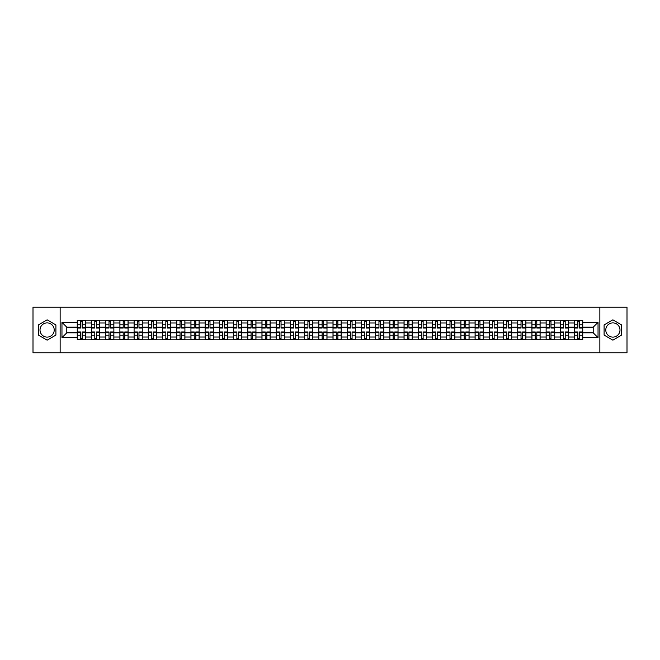 <?xml version="1.0" encoding="UTF-8"?>
<svg xmlns="http://www.w3.org/2000/svg" width="660" height="660" viewBox="0 0 660 660"><rect width="100%" height="100%" fill="white"/><g stroke="black" fill="none" stroke-linecap="round" stroke-linejoin="round"><path stroke-width="0.99" d="M47.116 337.103A7.103 7.103 0 0 1 40.012 330A7.103 7.103 0 0 1 47.116 322.897A7.103 7.103 0 0 1 54.219 330A7.103 7.103 0 0 1 47.116 337.103M612.884 337.103A7.103 7.103 0 0 1 605.781 330A7.103 7.103 0 0 1 612.884 322.897A7.103 7.103 0 0 1 619.987 330A7.103 7.103 0 0 1 612.884 337.103M599.857 352.77L627 352.77L627 307.23L33 307.23L33 352.77L599.857 352.77L599.857 307.23M91.468 339.793L91.468 322.987L85.462 322.987L85.462 339.793M85.462 322.987L85.462 320.207M91.468 322.987L91.468 320.207M99.668 320.207L99.668 339.793M105.682 339.793L105.682 320.207M113.875 320.207L113.875 339.793M119.889 339.793L119.889 320.207M128.081 320.207L128.081 339.793M134.095 339.793L134.095 320.207M142.288 320.207L142.288 339.793M148.302 339.793L148.302 320.207M156.502 320.207L156.502 339.793M162.508 339.793L162.508 320.207M170.709 320.207L170.709 339.793M176.715 339.793L176.715 320.207M184.915 320.207L184.915 339.793M190.93 339.793L190.93 320.207M199.122 320.207L199.122 339.793M205.136 339.793L205.136 320.207M213.328 320.207L213.328 339.793M219.343 339.793L219.343 320.207M227.535 320.207L227.535 339.793M233.549 339.793L233.549 320.207M241.75 320.207L241.75 339.793M247.756 339.793L247.756 320.207M255.956 320.207L255.956 339.793M261.962 339.793L261.962 320.207M270.163 320.207L270.163 339.793M276.177 339.793L276.177 320.207M284.369 320.207L284.369 339.793M290.384 339.793L290.384 320.207M298.576 320.207L298.576 339.793M304.59 339.793L304.59 320.207M312.79 320.207L312.79 339.793M318.796 339.793L318.796 320.207M326.997 320.207L326.997 339.793M333.003 339.793L333.003 320.207M341.203 320.207L341.203 339.793M347.209 339.793L347.209 320.207M355.41 320.207L355.41 339.793M361.424 339.793L361.424 320.207M369.616 320.207L369.616 339.793M375.631 339.793L375.631 320.207M383.823 320.207L383.823 339.793M389.837 339.793L389.837 320.207M398.038 320.207L398.038 339.793M404.044 339.793L404.044 320.207M412.244 320.207L412.244 339.793M418.25 339.793L418.25 320.207M426.451 320.207L426.451 339.793M432.465 339.793L432.465 320.207M440.657 320.207L440.657 339.793M446.671 339.793L446.671 320.207M454.864 320.207L454.864 339.793M460.878 339.793L460.878 320.207M469.07 320.207L469.07 339.793M475.084 339.793L475.084 320.207M483.285 320.207L483.285 339.793M489.291 339.793L489.291 320.207M497.491 320.207L497.491 339.793M503.497 339.793L503.497 320.207M511.698 320.207L511.698 339.793M517.712 339.793L517.712 320.207M525.904 320.207L525.904 339.793M531.919 339.793L531.919 320.207M540.111 320.207L540.111 339.793M546.125 339.793L546.125 320.207M554.317 320.207L554.317 339.793M560.332 339.793L560.332 320.207M568.532 320.207L568.532 339.793M574.538 339.793L574.538 320.207M574.538 332.822L568.532 332.822M560.332 332.822L554.317 332.822M546.125 332.822L540.111 332.822M531.919 332.822L525.904 332.822M517.712 332.822L511.698 332.822M503.497 332.822L497.491 332.822M489.291 332.822L483.285 332.822M475.084 332.822L469.07 332.822M460.878 332.822L454.864 332.822M446.671 332.822L440.657 332.822M432.465 332.822L426.451 332.822M418.25 332.822L412.244 332.822M404.044 332.822L398.038 332.822M389.837 332.822L383.823 332.822M375.631 332.822L369.616 332.822M361.424 332.822L355.41 332.822M347.209 332.822L341.203 332.822M333.003 332.822L326.997 332.822M318.796 332.822L312.79 332.822M304.59 332.822L298.576 332.822M290.384 332.822L284.369 332.822M276.177 332.822L270.163 332.822M261.962 332.822L255.956 332.822M247.756 332.822L241.75 332.822M233.549 332.822L227.535 332.822M219.343 332.822L213.328 332.822M205.136 332.822L199.122 332.822M190.93 332.822L184.915 332.822M176.715 332.822L170.709 332.822M162.508 332.822L156.502 332.822M148.302 332.822L142.288 332.822M134.095 332.822L128.081 332.822M119.889 332.822L113.875 332.822M105.682 332.822L99.668 332.822M91.468 332.822L85.462 332.822M574.538 327.178L568.532 327.178M560.332 327.178L554.317 327.178M546.125 327.178L540.111 327.178M531.919 327.178L525.904 327.178M517.712 327.178L511.698 327.178M503.497 327.178L497.491 327.178M489.291 327.178L483.285 327.178M475.084 327.178L469.07 327.178M460.878 327.178L454.864 327.178M446.671 327.178L440.657 327.178M432.465 327.178L426.451 327.178M418.25 327.178L412.244 327.178M404.044 327.178L398.038 327.178M389.837 327.178L383.823 327.178M375.631 327.178L369.616 327.178M361.424 327.178L355.41 327.178M347.209 327.178L341.203 327.178M333.003 327.178L326.997 327.178M318.796 327.178L312.79 327.178M304.59 327.178L298.576 327.178M290.384 327.178L284.369 327.178M276.177 327.178L270.163 327.178M261.962 327.178L255.956 327.178M247.756 327.178L241.75 327.178M233.549 327.178L227.535 327.178M219.343 327.178L213.328 327.178M205.136 327.178L199.122 327.178M190.93 327.178L184.915 327.178M176.715 327.178L170.709 327.178M162.508 327.178L156.502 327.178M148.302 327.178L142.288 327.178M134.095 327.178L128.081 327.178M119.889 327.178L113.875 327.178M105.682 327.178L99.668 327.178M91.468 327.178L85.462 327.178M66.792 332.822L77.261 332.822L77.261 327.178L66.792 327.178L66.792 332.822L61.966 337.648L61.966 322.352L77.261 322.352L77.261 327.178M582.739 327.178L582.739 332.822L593.208 332.822L593.208 327.178L582.739 327.178L582.739 320.207L77.261 320.207L77.261 322.352M582.739 322.352L598.034 322.352L598.034 337.648L582.739 337.648L582.739 332.822M77.261 332.822L77.261 339.793L582.739 339.793L582.739 337.648M77.261 337.648L61.966 337.648M60.142 352.77L60.142 307.23M55.902 324.926L47.116 319.852L38.329 324.926L38.329 335.074L47.116 340.147L55.902 335.074L55.902 324.926M621.67 324.926L612.884 319.852L604.098 324.926L604.098 335.074L612.884 340.147L621.67 335.074L621.67 324.926M82.137 338.423L80.586 338.423M80.586 321.577L82.137 321.577M96.343 338.423L94.793 338.423M94.793 321.577L96.343 321.577M110.55 338.423L109.007 338.423M109.007 321.577L110.55 321.577M124.756 338.423L123.214 338.423M123.214 321.577L124.756 321.577M138.971 338.423L137.42 338.423M137.42 321.577L138.971 321.577M153.178 338.423L151.627 338.423M151.627 321.577L153.178 321.577M167.384 338.423L165.833 338.423M165.833 321.577L167.384 321.577M181.591 338.423L180.04 338.423M180.04 321.577L181.591 321.577M195.797 338.423L194.255 338.423M194.255 321.577L195.797 321.577M210.004 338.423L208.461 338.423M208.461 321.577L210.004 321.577M224.218 338.423L222.667 338.423M222.667 321.577L224.218 321.577M238.425 338.423L236.874 338.423M236.874 321.577L238.425 321.577M252.632 338.423L251.08 338.423M251.08 321.577L252.632 321.577M266.838 338.423L265.287 338.423M265.287 321.577L266.838 321.577M281.045 338.423L279.502 338.423M279.502 321.577L281.045 321.577M295.251 338.423L293.708 338.423M293.708 321.577L295.251 321.577M309.466 338.423L307.915 338.423M307.915 321.577L309.466 321.577M323.672 338.423L322.121 338.423M322.121 321.577L323.672 321.577M337.879 338.423L336.328 338.423M336.328 321.577L337.879 321.577M352.085 338.423L350.534 338.423M350.534 321.577L352.085 321.577M366.292 338.423L364.749 338.423M364.749 321.577L366.292 321.577M380.498 338.423L378.955 338.423M378.955 321.577L380.498 321.577M394.713 338.423L393.162 338.423M393.162 321.577L394.713 321.577M408.919 338.423L407.368 338.423M407.368 321.577L408.919 321.577M423.126 338.423L421.575 338.423M421.575 321.577L423.126 321.577M437.332 338.423L435.781 338.423M435.781 321.577L437.332 321.577M451.539 338.423L449.996 338.423M449.996 321.577L451.539 321.577M465.745 338.423L464.203 338.423M464.203 321.577L465.745 321.577M479.96 338.423L478.409 338.423M478.409 321.577L479.96 321.577M494.167 338.423L492.616 338.423M492.616 321.577L494.167 321.577M508.373 338.423L506.822 338.423M506.822 321.577L508.373 321.577M522.58 338.423L521.029 338.423M521.029 321.577L522.58 321.577M536.786 338.423L535.243 338.423M535.243 321.577L536.786 321.577M550.993 338.423L549.45 338.423M549.45 321.577L550.993 321.577M565.207 338.423L563.656 338.423M563.656 321.577L565.207 321.577M579.414 338.423L577.863 338.423M577.863 321.577L579.414 321.577M61.966 322.352L66.792 327.178M593.208 332.822L598.034 337.648M593.208 327.178L598.034 322.352M82.137 328.045L82.137 320.298L85.412 320.298L85.412 328.045L82.137 328.045M80.586 321.486L82.137 321.486M83.457 320.298L77.311 320.298L77.311 328.045L80.586 328.045L80.586 320.298L79.266 320.298M80.586 331.955L80.586 339.702L77.311 339.702L77.311 331.955L80.586 331.955M82.137 338.514L80.586 338.514M79.266 339.702L85.412 339.702L85.412 331.955L82.137 331.955L82.137 339.702L83.457 339.702M96.343 328.045L96.343 320.298L99.619 320.298L99.619 328.045L96.343 328.045M94.793 321.486L96.343 321.486M97.663 320.298L91.517 320.298L91.517 328.045L94.793 328.045L94.793 320.298L93.472 320.298M110.55 328.045L110.55 320.298L113.833 320.298L113.833 328.045L110.55 328.045M109.007 321.486L110.55 321.486M111.87 320.298L105.724 320.298L105.724 328.045L109.007 328.045L109.007 320.298L107.679 320.298M94.793 331.955L94.793 339.702L91.517 339.702L91.517 331.955L94.793 331.955M96.343 338.514L94.793 338.514M93.472 339.702L99.619 339.702L99.619 331.955L96.343 331.955L96.343 339.702L97.663 339.702M109.007 331.955L109.007 339.702L105.724 339.702L105.724 331.955L109.007 331.955M110.55 338.514L109.007 338.514M107.679 339.702L113.833 339.702L113.833 331.955L110.55 331.955L110.55 339.702L111.87 339.702M124.756 328.045L124.756 320.298L128.04 320.298L128.04 328.045L124.756 328.045M123.214 321.486L124.756 321.486M126.076 320.298L119.93 320.298L119.93 328.045L123.214 328.045L123.214 320.298L121.894 320.298M138.971 328.045L138.971 320.298L142.246 320.298L142.246 328.045L138.971 328.045M137.42 321.486L138.971 321.486M140.291 320.298L134.137 320.298L134.137 328.045L137.42 328.045L137.42 320.298L136.1 320.298M153.178 328.045L153.178 320.298L156.453 320.298L156.453 328.045L153.178 328.045M151.627 321.486L153.178 321.486M154.498 320.298L148.351 320.298L148.351 328.045L151.627 328.045L151.627 320.298L150.307 320.298M123.214 331.955L123.214 339.702L119.93 339.702L119.93 331.955L123.214 331.955M124.756 338.514L123.214 338.514M121.894 339.702L128.04 339.702L128.04 331.955L124.756 331.955L124.756 339.702L126.076 339.702M137.42 331.955L137.42 339.702L134.137 339.702L134.137 331.955L137.42 331.955M138.971 338.514L137.42 338.514M136.1 339.702L142.246 339.702L142.246 331.955L138.971 331.955L138.971 339.702L140.291 339.702M151.627 331.955L151.627 339.702L148.351 339.702L148.351 331.955L151.627 331.955M153.178 338.514L151.627 338.514M150.307 339.702L156.453 339.702L156.453 331.955L153.178 331.955L153.178 339.702L154.498 339.702M167.384 328.045L167.384 320.298L170.66 320.298L170.66 328.045L167.384 328.045M165.833 321.486L167.384 321.486M168.704 320.298L162.558 320.298L162.558 328.045L165.833 328.045L165.833 320.298L164.513 320.298M165.833 331.955L165.833 339.702L162.558 339.702L162.558 331.955L165.833 331.955M167.384 338.514L165.833 338.514M164.513 339.702L170.66 339.702L170.66 331.955L167.384 331.955L167.384 339.702L168.704 339.702M181.591 328.045L181.591 320.298L184.866 320.298L184.866 328.045L181.591 328.045M180.04 321.486L181.591 321.486M182.911 320.298L176.764 320.298L176.764 328.045L180.04 328.045L180.04 320.298L178.72 320.298M180.04 331.955L180.04 339.702L176.764 339.702L176.764 331.955L180.04 331.955M181.591 338.514L180.04 338.514M178.72 339.702L184.866 339.702L184.866 331.955L181.591 331.955L181.591 339.702L182.911 339.702M195.797 328.045L195.797 320.298L199.081 320.298L199.081 328.045L195.797 328.045M194.255 321.486L195.797 321.486M197.117 320.298L190.971 320.298L190.971 328.045L194.255 328.045L194.255 320.298L192.926 320.298M194.255 331.955L194.255 339.702L190.971 339.702L190.971 331.955L194.255 331.955M195.797 338.514L194.255 338.514M192.926 339.702L199.081 339.702L199.081 331.955L195.797 331.955L195.797 339.702L197.117 339.702M210.004 328.045L210.004 320.298L213.287 320.298L213.287 328.045L210.004 328.045M208.461 321.486L210.004 321.486M211.324 320.298L205.177 320.298L205.177 328.045L208.461 328.045L208.461 320.298L207.141 320.298M208.461 331.955L208.461 339.702L205.177 339.702L205.177 331.955L208.461 331.955M210.004 338.514L208.461 338.514M207.141 339.702L213.287 339.702L213.287 331.955L210.004 331.955L210.004 339.702L211.324 339.702M224.218 328.045L224.218 320.298L227.494 320.298L227.494 328.045L224.218 328.045M222.667 321.486L224.218 321.486M225.538 320.298L219.384 320.298L219.384 328.045L222.667 328.045L222.667 320.298L221.347 320.298M238.425 328.045L238.425 320.298L241.7 320.298L241.7 328.045L238.425 328.045M236.874 321.486L238.425 321.486M239.745 320.298L233.599 320.298L233.599 328.045L236.874 328.045L236.874 320.298L235.554 320.298M252.632 328.045L252.632 320.298L255.907 320.298L255.907 328.045L252.632 328.045M251.08 321.486L252.632 321.486M253.951 320.298L247.805 320.298L247.805 328.045L251.08 328.045L251.08 320.298L249.761 320.298M266.838 328.045L266.838 320.298L270.113 320.298L270.113 328.045L266.838 328.045M265.287 321.486L266.838 321.486M268.158 320.298L262.012 320.298L262.012 328.045L265.287 328.045L265.287 320.298L263.967 320.298M281.045 328.045L281.045 320.298L284.328 320.298L284.328 328.045L281.045 328.045M279.502 321.486L281.045 321.486M282.364 320.298L276.218 320.298L276.218 328.045L279.502 328.045L279.502 320.298L278.173 320.298M295.251 328.045L295.251 320.298L298.534 320.298L298.534 328.045L295.251 328.045M293.708 321.486L295.251 321.486M296.571 320.298L290.425 320.298L290.425 328.045L293.708 328.045L293.708 320.298L292.388 320.298M222.667 331.955L222.667 339.702L219.384 339.702L219.384 331.955L222.667 331.955M224.218 338.514L222.667 338.514M221.347 339.702L227.494 339.702L227.494 331.955L224.218 331.955L224.218 339.702L225.538 339.702M236.874 331.955L236.874 339.702L233.599 339.702L233.599 331.955L236.874 331.955M238.425 338.514L236.874 338.514M235.554 339.702L241.7 339.702L241.7 331.955L238.425 331.955L238.425 339.702L239.745 339.702M251.08 331.955L251.08 339.702L247.805 339.702L247.805 331.955L251.08 331.955M252.632 338.514L251.08 338.514M249.761 339.702L255.907 339.702L255.907 331.955L252.632 331.955L252.632 339.702L253.951 339.702M265.287 331.955L265.287 339.702L262.012 339.702L262.012 331.955L265.287 331.955M266.838 338.514L265.287 338.514M263.967 339.702L270.113 339.702L270.113 331.955L266.838 331.955L266.838 339.702L268.158 339.702M279.502 331.955L279.502 339.702L276.218 339.702L276.218 331.955L279.502 331.955M281.045 338.514L279.502 338.514M278.173 339.702L284.328 339.702L284.328 331.955L281.045 331.955L281.045 339.702L282.364 339.702M293.708 331.955L293.708 339.702L290.425 339.702L290.425 331.955L293.708 331.955M295.251 338.514L293.708 338.514M292.388 339.702L298.534 339.702L298.534 331.955L295.251 331.955L295.251 339.702L296.571 339.702M309.466 328.045L309.466 320.298L312.741 320.298L312.741 328.045L309.466 328.045M307.915 321.486L309.466 321.486M310.786 320.298L304.631 320.298L304.631 328.045L307.915 328.045L307.915 320.298L306.595 320.298M307.915 331.955L307.915 339.702L304.631 339.702L304.631 331.955L307.915 331.955M309.466 338.514L307.915 338.514M306.595 339.702L312.741 339.702L312.741 331.955L309.466 331.955L309.466 339.702L310.786 339.702M323.672 328.045L323.672 320.298L326.947 320.298L326.947 328.045L323.672 328.045M322.121 321.486L323.672 321.486M324.992 320.298L318.846 320.298L318.846 328.045L322.121 328.045L322.121 320.298L320.801 320.298M322.121 331.955L322.121 339.702L318.846 339.702L318.846 331.955L322.121 331.955M323.672 338.514L322.121 338.514M320.801 339.702L326.947 339.702L326.947 331.955L323.672 331.955L323.672 339.702L324.992 339.702M337.879 328.045L337.879 320.298L341.154 320.298L341.154 328.045L337.879 328.045M336.328 321.486L337.879 321.486M339.199 320.298L333.052 320.298L333.052 328.045L336.328 328.045L336.328 320.298L335.008 320.298M336.328 331.955L336.328 339.702L333.052 339.702L333.052 331.955L336.328 331.955M337.879 338.514L336.328 338.514M335.008 339.702L341.154 339.702L341.154 331.955L337.879 331.955L337.879 339.702L339.199 339.702M352.085 328.045L352.085 320.298L355.369 320.298L355.369 328.045L352.085 328.045M350.534 321.486L352.085 321.486M353.405 320.298L347.259 320.298L347.259 328.045L350.534 328.045L350.534 320.298L349.214 320.298M350.534 331.955L350.534 339.702L347.259 339.702L347.259 331.955L350.534 331.955M352.085 338.514L350.534 338.514M349.214 339.702L355.369 339.702L355.369 331.955L352.085 331.955L352.085 339.702L353.405 339.702M366.292 328.045L366.292 320.298L369.575 320.298L369.575 328.045L366.292 328.045M364.749 321.486L366.292 321.486M367.612 320.298L361.465 320.298L361.465 328.045L364.749 328.045L364.749 320.298L363.429 320.298M364.749 331.955L364.749 339.702L361.465 339.702L361.465 331.955L364.749 331.955M366.292 338.514L364.749 338.514M363.429 339.702L369.575 339.702L369.575 331.955L366.292 331.955L366.292 339.702L367.612 339.702M380.498 328.045L380.498 320.298L383.782 320.298L383.782 328.045L380.498 328.045M378.955 321.486L380.498 321.486M381.826 320.298L375.672 320.298L375.672 328.045L378.955 328.045L378.955 320.298L377.635 320.298M378.955 331.955L378.955 339.702L375.672 339.702L375.672 331.955L378.955 331.955M380.498 338.514L378.955 338.514M377.635 339.702L383.782 339.702L383.782 331.955L380.498 331.955L380.498 339.702L381.826 339.702M394.713 328.045L394.713 320.298L397.988 320.298L397.988 328.045L394.713 328.045M393.162 321.486L394.713 321.486M396.033 320.298L389.887 320.298L389.887 328.045L393.162 328.045L393.162 320.298L391.842 320.298M393.162 331.955L393.162 339.702L389.887 339.702L389.887 331.955L393.162 331.955M394.713 338.514L393.162 338.514M391.842 339.702L397.988 339.702L397.988 331.955L394.713 331.955L394.713 339.702L396.033 339.702M408.919 328.045L408.919 320.298L412.195 320.298L412.195 328.045L408.919 328.045M407.368 321.486L408.919 321.486M410.239 320.298L404.093 320.298L404.093 328.045L407.368 328.045L407.368 320.298L406.048 320.298M407.368 331.955L407.368 339.702L404.093 339.702L404.093 331.955L407.368 331.955M408.919 338.514L407.368 338.514M406.048 339.702L412.195 339.702L412.195 331.955L408.919 331.955L408.919 339.702L410.239 339.702M423.126 328.045L423.126 320.298L426.401 320.298L426.401 328.045L423.126 328.045M421.575 321.486L423.126 321.486M424.446 320.298L418.3 320.298L418.3 328.045L421.575 328.045L421.575 320.298L420.255 320.298M421.575 331.955L421.575 339.702L418.3 339.702L418.3 331.955L421.575 331.955M423.126 338.514L421.575 338.514M420.255 339.702L426.401 339.702L426.401 331.955L423.126 331.955L423.126 339.702L424.446 339.702M437.332 328.045L437.332 320.298L440.616 320.298L440.616 328.045L437.332 328.045M435.781 321.486L437.332 321.486M438.653 320.298L432.506 320.298L432.506 328.045L435.781 328.045L435.781 320.298L434.462 320.298M435.781 331.955L435.781 339.702L432.506 339.702L432.506 331.955L435.781 331.955M437.332 338.514L435.781 338.514M434.462 339.702L440.616 339.702L440.616 331.955L437.332 331.955L437.332 339.702L438.653 339.702M451.539 328.045L451.539 320.298L454.822 320.298L454.822 328.045L451.539 328.045M449.996 321.486L451.539 321.486M452.859 320.298L446.713 320.298L446.713 328.045L449.996 328.045L449.996 320.298L448.676 320.298M449.996 331.955L449.996 339.702L446.713 339.702L446.713 331.955L449.996 331.955M451.539 338.514L449.996 338.514M448.676 339.702L454.822 339.702L454.822 331.955L451.539 331.955L451.539 339.702L452.859 339.702M465.745 328.045L465.745 320.298L469.029 320.298L469.029 328.045L465.745 328.045M464.203 321.486L465.745 321.486M467.074 320.298L460.919 320.298L460.919 328.045L464.203 328.045L464.203 320.298L462.883 320.298M464.203 331.955L464.203 339.702L460.919 339.702L460.919 331.955L464.203 331.955M465.745 338.514L464.203 338.514M462.883 339.702L469.029 339.702L469.029 331.955L465.745 331.955L465.745 339.702L467.074 339.702M479.96 328.045L479.96 320.298L483.236 320.298L483.236 328.045L479.96 328.045M478.409 321.486L479.96 321.486M481.28 320.298L475.134 320.298L475.134 328.045L478.409 328.045L478.409 320.298L477.089 320.298M478.409 331.955L478.409 339.702L475.134 339.702L475.134 331.955L478.409 331.955M479.96 338.514L478.409 338.514M477.089 339.702L483.236 339.702L483.236 331.955L479.96 331.955L479.96 339.702L481.28 339.702M494.167 328.045L494.167 320.298L497.442 320.298L497.442 328.045L494.167 328.045M492.616 321.486L494.167 321.486M495.487 320.298L489.34 320.298L489.34 328.045L492.616 328.045L492.616 320.298L491.296 320.298M492.616 331.955L492.616 339.702L489.34 339.702L489.34 331.955L492.616 331.955M494.167 338.514L492.616 338.514M491.296 339.702L497.442 339.702L497.442 331.955L494.167 331.955L494.167 339.702L495.487 339.702M508.373 328.045L508.373 320.298L511.648 320.298L511.648 328.045L508.373 328.045M506.822 321.486L508.373 321.486M509.693 320.298L503.547 320.298L503.547 328.045L506.822 328.045L506.822 320.298L505.502 320.298M506.822 331.955L506.822 339.702L503.547 339.702L503.547 331.955L506.822 331.955M508.373 338.514L506.822 338.514M505.502 339.702L511.648 339.702L511.648 331.955L508.373 331.955L508.373 339.702L509.693 339.702M522.58 328.045L522.58 320.298L525.863 320.298L525.863 328.045L522.58 328.045M521.029 321.486L522.58 321.486M523.9 320.298L517.754 320.298L517.754 328.045L521.029 328.045L521.029 320.298L519.709 320.298M521.029 331.955L521.029 339.702L517.754 339.702L517.754 331.955L521.029 331.955M522.58 338.514L521.029 338.514M519.709 339.702L525.863 339.702L525.863 331.955L522.58 331.955L522.58 339.702L523.9 339.702M536.786 328.045L536.786 320.298L540.07 320.298L540.07 328.045L536.786 328.045M535.243 321.486L536.786 321.486M538.106 320.298L531.96 320.298L531.96 328.045L535.243 328.045L535.243 320.298L533.923 320.298M535.243 331.955L535.243 339.702L531.96 339.702L531.96 331.955L535.243 331.955M536.786 338.514L535.243 338.514M533.923 339.702L540.07 339.702L540.07 331.955L536.786 331.955L536.786 339.702L538.106 339.702M550.993 328.045L550.993 320.298L554.276 320.298L554.276 328.045L550.993 328.045M549.45 321.486L550.993 321.486M552.321 320.298L546.166 320.298L546.166 328.045L549.45 328.045L549.45 320.298L548.13 320.298M549.45 331.955L549.45 339.702L546.166 339.702L546.166 331.955L549.45 331.955M550.993 338.514L549.45 338.514M548.13 339.702L554.276 339.702L554.276 331.955L550.993 331.955L550.993 339.702L552.321 339.702M565.207 328.045L565.207 320.298L568.483 320.298L568.483 328.045L565.207 328.045M563.656 321.486L565.207 321.486M566.528 320.298L560.381 320.298L560.381 328.045L563.656 328.045L563.656 320.298L562.337 320.298M563.656 331.955L563.656 339.702L560.381 339.702L560.381 331.955L563.656 331.955M565.207 338.514L563.656 338.514M562.337 339.702L568.483 339.702L568.483 331.955L565.207 331.955L565.207 339.702L566.528 339.702M579.414 328.045L579.414 320.298L582.689 320.298L582.689 328.045L579.414 328.045M577.863 321.486L579.414 321.486M580.734 320.298L574.588 320.298L574.588 328.045L577.863 328.045L577.863 320.298L576.543 320.298M577.863 331.955L577.863 339.702L574.588 339.702L574.588 331.955L577.863 331.955M579.414 338.514L577.863 338.514M576.543 339.702L582.689 339.702L582.689 331.955L579.414 331.955L579.414 339.702L580.734 339.702M560.332 322.987L554.317 322.987M546.125 322.987L540.111 322.987M531.919 322.987L525.904 322.987M517.712 322.987L511.698 322.987M503.497 322.987L497.491 322.987M489.291 322.987L483.285 322.987M475.084 322.987L469.07 322.987M460.878 322.987L454.864 322.987M446.671 322.987L440.657 322.987M432.465 322.987L426.451 322.987M418.25 322.987L412.244 322.987M404.044 322.987L398.038 322.987M389.837 322.987L383.823 322.987M375.631 322.987L369.616 322.987M361.424 322.987L355.41 322.987M347.209 322.987L341.203 322.987M333.003 322.987L326.997 322.987M318.796 322.987L312.79 322.987M304.59 322.987L298.576 322.987M290.384 322.987L284.369 322.987M276.177 322.987L270.163 322.987M261.962 322.987L255.956 322.987M247.756 322.987L241.75 322.987M233.549 322.987L227.535 322.987M219.343 322.987L213.328 322.987M205.136 322.987L199.122 322.987M190.93 322.987L184.915 322.987M176.715 322.987L170.709 322.987M162.508 322.987L156.502 322.987M148.302 322.987L142.288 322.987M134.095 322.987L128.081 322.987M119.889 322.987L113.875 322.987M105.682 322.987L99.668 322.987M574.538 322.987L568.532 322.987M560.332 337.012L554.317 337.012M546.125 337.012L540.111 337.012M531.919 337.012L525.904 337.012M517.712 337.012L511.698 337.012M503.497 337.012L497.491 337.012M489.291 337.012L483.285 337.012M475.084 337.012L469.07 337.012M460.878 337.012L454.864 337.012M446.671 337.012L440.657 337.012M432.465 337.012L426.451 337.012M418.25 337.012L412.244 337.012M404.044 337.012L398.038 337.012M389.837 337.012L383.823 337.012M375.631 337.012L369.616 337.012M361.424 337.012L355.41 337.012M347.209 337.012L341.203 337.012M333.003 337.012L326.997 337.012M318.796 337.012L312.79 337.012M304.59 337.012L298.576 337.012M290.384 337.012L284.369 337.012M276.177 337.012L270.163 337.012M261.962 337.012L255.956 337.012M247.756 337.012L241.75 337.012M233.549 337.012L227.535 337.012M219.343 337.012L213.328 337.012M205.136 337.012L199.122 337.012M190.93 337.012L184.915 337.012M176.715 337.012L170.709 337.012M162.508 337.012L156.502 337.012M148.302 337.012L142.288 337.012M134.095 337.012L128.081 337.012M119.889 337.012L113.875 337.012M105.682 337.012L99.668 337.012M91.468 337.012L85.462 337.012M574.538 337.012L568.532 337.012M82.137 327.847L85.412 327.847M82.137 324.778L85.412 324.778M77.311 327.847L80.586 327.847M77.311 324.778L80.586 324.778M80.586 332.153L77.311 332.153M80.586 335.222L77.311 335.222M85.412 332.153L82.137 332.153M85.412 335.222L82.137 335.222M96.343 327.847L99.619 327.847M96.343 324.778L99.619 324.778M91.517 327.847L94.793 327.847M91.517 324.778L94.793 324.778M110.55 327.847L113.833 327.847M110.55 324.778L113.833 324.778M105.724 327.847L109.007 327.847M105.724 324.778L109.007 324.778M94.793 332.153L91.517 332.153M94.793 335.222L91.517 335.222M99.619 332.153L96.343 332.153M99.619 335.222L96.343 335.222M109.007 332.153L105.724 332.153M109.007 335.222L105.724 335.222M113.833 332.153L110.55 332.153M113.833 335.222L110.55 335.222M124.756 327.847L128.04 327.847M124.756 324.778L128.04 324.778M119.93 327.847L123.214 327.847M119.93 324.778L123.214 324.778M138.971 327.847L142.246 327.847M138.971 324.778L142.246 324.778M134.137 327.847L137.42 327.847M134.137 324.778L137.42 324.778M153.178 327.847L156.453 327.847M153.178 324.778L156.453 324.778M148.351 327.847L151.627 327.847M148.351 324.778L151.627 324.778M123.214 332.153L119.93 332.153M123.214 335.222L119.93 335.222M128.04 332.153L124.756 332.153M128.04 335.222L124.756 335.222M137.42 332.153L134.137 332.153M137.42 335.222L134.137 335.222M142.246 332.153L138.971 332.153M142.246 335.222L138.971 335.222M151.627 332.153L148.351 332.153M151.627 335.222L148.351 335.222M156.453 332.153L153.178 332.153M156.453 335.222L153.178 335.222M167.384 327.847L170.66 327.847M167.384 324.778L170.66 324.778M162.558 327.847L165.833 327.847M162.558 324.778L165.833 324.778M165.833 332.153L162.558 332.153M165.833 335.222L162.558 335.222M170.66 332.153L167.384 332.153M170.66 335.222L167.384 335.222M181.591 327.847L184.866 327.847M181.591 324.778L184.866 324.778M176.764 327.847L180.04 327.847M176.764 324.778L180.04 324.778M180.04 332.153L176.764 332.153M180.04 335.222L176.764 335.222M184.866 332.153L181.591 332.153M184.866 335.222L181.591 335.222M195.797 327.847L199.081 327.847M195.797 324.778L199.081 324.778M190.971 327.847L194.255 327.847M190.971 324.778L194.255 324.778M194.255 332.153L190.971 332.153M194.255 335.222L190.971 335.222M199.081 332.153L195.797 332.153M199.081 335.222L195.797 335.222M210.004 327.847L213.287 327.847M210.004 324.778L213.287 324.778M205.177 327.847L208.461 327.847M205.177 324.778L208.461 324.778M208.461 332.153L205.177 332.153M208.461 335.222L205.177 335.222M213.287 332.153L210.004 332.153M213.287 335.222L210.004 335.222M224.218 327.847L227.494 327.847M224.218 324.778L227.494 324.778M219.384 327.847L222.667 327.847M219.384 324.778L222.667 324.778M238.425 327.847L241.7 327.847M238.425 324.778L241.7 324.778M233.599 327.847L236.874 327.847M233.599 324.778L236.874 324.778M252.632 327.847L255.907 327.847M252.632 324.778L255.907 324.778M247.805 327.847L251.08 327.847M247.805 324.778L251.08 324.778M266.838 327.847L270.113 327.847M266.838 324.778L270.113 324.778M262.012 327.847L265.287 327.847M262.012 324.778L265.287 324.778M281.045 327.847L284.328 327.847M281.045 324.778L284.328 324.778M276.218 327.847L279.502 327.847M276.218 324.778L279.502 324.778M295.251 327.847L298.534 327.847M295.251 324.778L298.534 324.778M290.425 327.847L293.708 327.847M290.425 324.778L293.708 324.778M222.667 332.153L219.384 332.153M222.667 335.222L219.384 335.222M227.494 332.153L224.218 332.153M227.494 335.222L224.218 335.222M236.874 332.153L233.599 332.153M236.874 335.222L233.599 335.222M241.7 332.153L238.425 332.153M241.7 335.222L238.425 335.222M251.08 332.153L247.805 332.153M251.08 335.222L247.805 335.222M255.907 332.153L252.632 332.153M255.907 335.222L252.632 335.222M265.287 332.153L262.012 332.153M265.287 335.222L262.012 335.222M270.113 332.153L266.838 332.153M270.113 335.222L266.838 335.222M279.502 332.153L276.218 332.153M279.502 335.222L276.218 335.222M284.328 332.153L281.045 332.153M284.328 335.222L281.045 335.222M293.708 332.153L290.425 332.153M293.708 335.222L290.425 335.222M298.534 332.153L295.251 332.153M298.534 335.222L295.251 335.222M309.466 327.847L312.741 327.847M309.466 324.778L312.741 324.778M304.631 327.847L307.915 327.847M304.631 324.778L307.915 324.778M307.915 332.153L304.631 332.153M307.915 335.222L304.631 335.222M312.741 332.153L309.466 332.153M312.741 335.222L309.466 335.222M323.672 327.847L326.947 327.847M323.672 324.778L326.947 324.778M318.846 327.847L322.121 327.847M318.846 324.778L322.121 324.778M322.121 332.153L318.846 332.153M322.121 335.222L318.846 335.222M326.947 332.153L323.672 332.153M326.947 335.222L323.672 335.222M337.879 327.847L341.154 327.847M337.879 324.778L341.154 324.778M333.052 327.847L336.328 327.847M333.052 324.778L336.328 324.778M336.328 332.153L333.052 332.153M336.328 335.222L333.052 335.222M341.154 332.153L337.879 332.153M341.154 335.222L337.879 335.222M352.085 327.847L355.369 327.847M352.085 324.778L355.369 324.778M347.259 327.847L350.534 327.847M347.259 324.778L350.534 324.778M350.534 332.153L347.259 332.153M350.534 335.222L347.259 335.222M355.369 332.153L352.085 332.153M355.369 335.222L352.085 335.222M366.292 327.847L369.575 327.847M366.292 324.778L369.575 324.778M361.465 327.847L364.749 327.847M361.465 324.778L364.749 324.778M364.749 332.153L361.465 332.153M364.749 335.222L361.465 335.222M369.575 332.153L366.292 332.153M369.575 335.222L366.292 335.222M380.498 327.847L383.782 327.847M380.498 324.778L383.782 324.778M375.672 327.847L378.955 327.847M375.672 324.778L378.955 324.778M378.955 332.153L375.672 332.153M378.955 335.222L375.672 335.222M383.782 332.153L380.498 332.153M383.782 335.222L380.498 335.222M394.713 327.847L397.988 327.847M394.713 324.778L397.988 324.778M389.887 327.847L393.162 327.847M389.887 324.778L393.162 324.778M393.162 332.153L389.887 332.153M393.162 335.222L389.887 335.222M397.988 332.153L394.713 332.153M397.988 335.222L394.713 335.222M408.919 327.847L412.195 327.847M408.919 324.778L412.195 324.778M404.093 327.847L407.368 327.847M404.093 324.778L407.368 324.778M407.368 332.153L404.093 332.153M407.368 335.222L404.093 335.222M412.195 332.153L408.919 332.153M412.195 335.222L408.919 335.222M423.126 327.847L426.401 327.847M423.126 324.778L426.401 324.778M418.3 327.847L421.575 327.847M418.3 324.778L421.575 324.778M421.575 332.153L418.3 332.153M421.575 335.222L418.3 335.222M426.401 332.153L423.126 332.153M426.401 335.222L423.126 335.222M437.332 327.847L440.616 327.847M437.332 324.778L440.616 324.778M432.506 327.847L435.781 327.847M432.506 324.778L435.781 324.778M435.781 332.153L432.506 332.153M435.781 335.222L432.506 335.222M440.616 332.153L437.332 332.153M440.616 335.222L437.332 335.222M451.539 327.847L454.822 327.847M451.539 324.778L454.822 324.778M446.713 327.847L449.996 327.847M446.713 324.778L449.996 324.778M449.996 332.153L446.713 332.153M449.996 335.222L446.713 335.222M454.822 332.153L451.539 332.153M454.822 335.222L451.539 335.222M465.745 327.847L469.029 327.847M465.745 324.778L469.029 324.778M460.919 327.847L464.203 327.847M460.919 324.778L464.203 324.778M464.203 332.153L460.919 332.153M464.203 335.222L460.919 335.222M469.029 332.153L465.745 332.153M469.029 335.222L465.745 335.222M479.96 327.847L483.236 327.847M479.96 324.778L483.236 324.778M475.134 327.847L478.409 327.847M475.134 324.778L478.409 324.778M478.409 332.153L475.134 332.153M478.409 335.222L475.134 335.222M483.236 332.153L479.96 332.153M483.236 335.222L479.96 335.222M494.167 327.847L497.442 327.847M494.167 324.778L497.442 324.778M489.34 327.847L492.616 327.847M489.34 324.778L492.616 324.778M492.616 332.153L489.34 332.153M492.616 335.222L489.34 335.222M497.442 332.153L494.167 332.153M497.442 335.222L494.167 335.222M508.373 327.847L511.648 327.847M508.373 324.778L511.648 324.778M503.547 327.847L506.822 327.847M503.547 324.778L506.822 324.778M506.822 332.153L503.547 332.153M506.822 335.222L503.547 335.222M511.648 332.153L508.373 332.153M511.648 335.222L508.373 335.222M522.58 327.847L525.863 327.847M522.58 324.778L525.863 324.778M517.754 327.847L521.029 327.847M517.754 324.778L521.029 324.778M521.029 332.153L517.754 332.153M521.029 335.222L517.754 335.222M525.863 332.153L522.58 332.153M525.863 335.222L522.58 335.222M536.786 327.847L540.07 327.847M536.786 324.778L540.07 324.778M531.96 327.847L535.243 327.847M531.96 324.778L535.243 324.778M535.243 332.153L531.96 332.153M535.243 335.222L531.96 335.222M540.07 332.153L536.786 332.153M540.07 335.222L536.786 335.222M550.993 327.847L554.276 327.847M550.993 324.778L554.276 324.778M546.166 327.847L549.45 327.847M546.166 324.778L549.45 324.778M549.45 332.153L546.166 332.153M549.45 335.222L546.166 335.222M554.276 332.153L550.993 332.153M554.276 335.222L550.993 335.222M565.207 327.847L568.483 327.847M565.207 324.778L568.483 324.778M560.381 327.847L563.656 327.847M560.381 324.778L563.656 324.778M563.656 332.153L560.381 332.153M563.656 335.222L560.381 335.222M568.483 332.153L565.207 332.153M568.483 335.222L565.207 335.222M579.414 327.847L582.689 327.847M579.414 324.778L582.689 324.778M574.588 327.847L577.863 327.847M574.588 324.778L577.863 324.778M577.863 332.153L574.588 332.153M577.863 335.222L574.588 335.222M582.689 332.153L579.414 332.153M582.689 335.222L579.414 335.222"/></g></svg>
